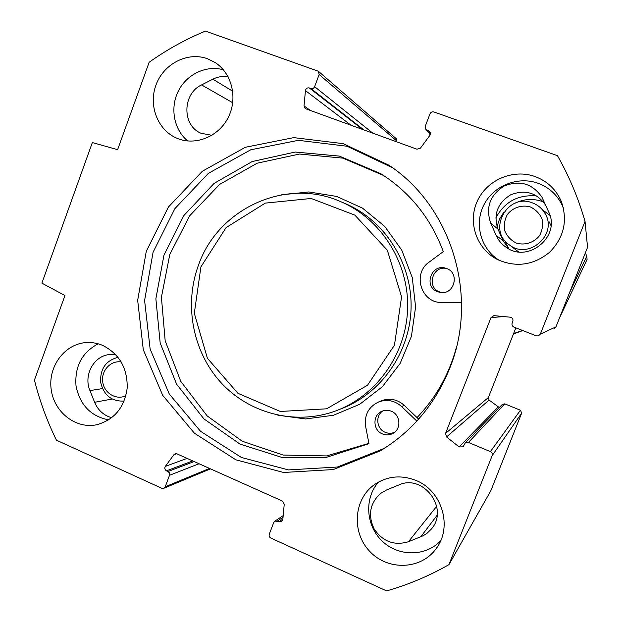 <?xml version="1.0" encoding="UTF-8"?>
<svg xmlns="http://www.w3.org/2000/svg" width="622" height="622" viewBox="0 0 622 622"><rect width="100%" height="100%" fill="white"/><g stroke="black" fill="none" stroke-linecap="round" stroke-linejoin="round"><path stroke-width="0.93" d="M118.079 357.339C105.919 360.472 100.103 368.76 100.624 382.219C103.765 395.297 111.602 401.587 124.143 401.081M121.243 361.988C110.755 360.138 101.005 370.665 102.708 381.908C104.115 393.197 116.345 400.514 125.924 395.693M532.51 202.927C507.474 192.532 486.847 230.358 509.434 244.92C529.058 260.54 558.781 233.592 544.561 212.747C541.653 208.137 537.641 204.863 532.51 202.927M530.473 206.994C521.92 204.49 512.808 207.476 507.342 214.528C504.551 219.776 503.727 225.273 504.877 231.034C507.225 236.407 511.043 240.419 516.322 243.07C524.836 245.628 534.003 242.712 539.538 235.645C542.368 230.373 543.2 224.83 542.034 219.03C539.647 213.626 535.791 209.614 530.473 206.994M508.85 248.893L503.144 240.753L497.981 229.137C493.199 214.652 497.39 203.231 510.545 194.873C525.108 189.166 536.809 192.618 545.649 205.237L545.805 205.517M115.941 354.835L110.063 354.524C94.132 355.271 83.185 375.027 89.949 390.6L94.622 402.294C98.066 410.349 103.781 415.488 111.75 417.727M548.651 211.845L541.925 197.135C532.401 183.552 519.805 179.851 504.139 186.032C489.988 195.051 485.487 207.359 490.626 222.956L496.169 235.458C498.377 240.341 501.705 244.29 506.176 247.315C528.078 263.642 561.13 236.383 548.651 211.845M499.287 407.55L489.079 400.078L488.371 397.551L515.863 327.856M430.502 133.893L425.891 129.399L425.269 126.227L430.012 113.826C430.844 112.154 432.142 111.532 433.907 111.96L557.46 155.679C569.192 176.36 578.382 198.255 585.038 221.378L540.339 334.107L538.341 335.934L536.265 335.849L513.92 327.094C512.233 326.239 511.642 324.902 512.155 323.09L512.823 321.395C513.337 319.148 512.466 317.749 510.219 317.189L493.852 315.634L490.999 317.585L445.562 433.386L446.549 436.947L459.129 446.923L463.063 446.829L465.256 442.95L468.436 442.436L490.393 451.626C492.072 452.528 492.655 453.873 492.15 455.669L448.944 564.644C429.017 575.98 408.234 584.734 386.581 590.9L270.881 538.084C269.349 537.19 268.821 535.892 269.287 534.189L273.75 522.503L274.87 521.143L281.556 521.539L282.839 519.401L284.238 504.17L282.45 501.068L177.029 453.889L175.194 453.78L173.888 454.729L165.343 466.368C164.371 468.218 164.76 469.703 166.502 470.838L169.176 472.518L169.612 474.99L165.234 486.762L163.726 488.324L161.736 488.262L56.446 440.189C46.992 420.923 39.652 400.879 34.443 380.065L64.952 295.536L41.884 283.134L92.344 142.562L117.605 149.677L149.148 62.278C166.673 49.783 185.426 39.396 205.408 31.1L318.355 71.25L319.156 74.523L396.953 141.14L396.37 138.776L318.355 71.25M392.443 167.707L347.123 146.263L298.428 140.323L250.744 149.785L208.362 173.367L174.899 208.627L153.074 252.26L144.592 300.457L150.135 349.09L169.277 394.014L200.541 431.295L241.414 457.481L288.437 469.913L337.388 467.029L383.634 448.641L388.525 445.609M449.737 368.255C435.26 403.997 412.091 431.544 380.221 450.903L333.268 469.563L283.578 472.471L235.862 459.813L194.398 433.192L162.692 395.32L143.285 349.704L137.672 300.317L146.263 251.381L168.399 207.056L202.344 171.244L245.34 147.274L293.732 137.625L343.157 143.643L388.89 165.203C451.494 206.348 479.165 296.305 449.737 368.255M419.251 418.419L418.598 419.088M563.54 208.44L562.941 206.916C558.004 195.572 549.731 187.696 538.123 183.28C517.667 175.801 493.114 185.908 483.659 205.33C473.987 224.651 481.117 249.539 499.614 260.564M535.192 176.594C547.399 181.227 556.107 189.516 561.308 201.45C567.925 220.655 563.991 237.62 549.514 252.338C533.482 265.26 516.213 267.701 497.709 259.662C476.817 249.313 467.503 222.707 477.16 201.45C486.544 180.077 513.072 168.515 535.192 176.594M378.534 482.042C364.111 498.191 365.775 525.543 382.157 541.047C398.321 556.776 425.642 556.838 440.64 540.782M416.165 480.518C442.234 490.797 452.933 527.339 435.968 548.892C420.845 569.845 387.77 570.841 369.787 551.434C351.407 532.424 353.599 499.435 374.226 484.779C387.117 476.024 401.097 474.609 416.165 480.518M408.452 541.731L423.287 535.69L427.205 533.14L431.217 529.213C449.69 508.889 423.31 473.365 398.733 485.004L386.565 489.973L380.369 493.58C369.756 503.571 367.726 515.428 374.273 529.159C382.95 541.7 394.34 545.891 408.452 541.731L436.706 506.285M223.376 69.812C206.24 64.859 186.592 74.306 178.257 91.209C169.822 108.065 173.919 129.726 187.743 140.984M207.453 58.725L214.948 62.418C231.905 73.147 238.024 98.128 228.305 117.333C218.781 136.638 195.611 146.046 177.324 138.403C157.879 130.566 148.098 105.647 156.091 84.732C163.804 63.708 187.634 51.455 207.453 58.725M228.111 76.77C222.847 75.938 217.754 76.747 212.848 79.196L201.606 84.919C182.215 93.766 181.919 125.745 201.163 133.302L211.915 135.308M98.198 343.826C81.995 352.394 74.601 366.397 76.008 385.85C79.88 404.961 90.773 416.305 108.695 419.881M102.793 345.459C119.323 353.926 127.463 368.053 127.215 387.84C124.555 407.379 114.471 419.663 96.962 424.694C75.783 429.421 53.764 412.036 51.121 388.96C48.081 365.946 65.116 343.507 86.699 342.543C92.227 342.271 97.6 343.243 102.793 345.459M426.972 130.084L429.716 131.382L429.926 135.293L420.464 148.129L416.989 149.226L305.231 108.593L304.026 105.942L305.441 90.61C305.954 88.448 307.245 87.562 309.328 87.959L310.899 88.526C312.578 88.93 313.822 88.316 314.615 86.676L319.156 74.523M396.953 141.14L396.68 141.855M448.944 564.644L490.82 490.758L521.687 413.094L520.435 410.24L504.753 403.849L502.257 404.456M554.521 328.183L555.944 326.892L587.557 247.346L585.038 221.378M536.856 195.969C518.227 194.352 504.535 201.715 495.781 218.065M496.994 226.532L499.466 219.208L503.556 212.607M514.829 203.316C524.191 198.713 533.723 198.239 543.441 201.909M549.965 215.399L542.221 209.567M504.629 240.341L508.905 248.917M518.709 251.879L516.128 250.06M549.172 221.852L550.999 225.599M569.41 292.993L586.717 256.248L585.403 252.765M513.601 333.61L522.449 330.438M559.816 317.306L587.114 259.343L586.717 256.248M513.477 333.913L522.799 330.577M200.922 266.854L226.074 227.621L265.252 203.122L311.179 198.472L354.874 215.126L387.335 250.231L401.579 296.834L394.441 345.226L367.493 385.267L326.597 408.809L280.312 411.469L237.907 393.291L207.398 358.264L194.305 313.301L200.922 266.854M418.629 419.111L404.214 405.334C397.505 399.425 390.025 397.847 381.776 400.591L380.112 401.307M391.292 411.22C400.576 414.633 401.602 429.141 392.855 433.456C389.496 435.206 386.037 435.369 382.476 433.946C372.702 430.307 372.399 414.804 382.025 411.22C385.08 409.976 388.167 409.976 391.292 411.22M382.973 410.854C375.074 415.589 376.489 429.017 385.243 432.313C388.4 433.596 391.526 433.573 394.62 432.259M446.627 268.533C460.039 272.988 454.348 295.007 440.454 292.464L437.631 291.734C423.287 286.812 431.202 263.401 445.616 268.191L446.627 268.533M446.495 268.479C432.554 265.19 426.156 287.372 439.692 291.967L441.752 292.573M416.833 421.102L401.695 406.609C394.9 400.622 387.319 399.021 378.961 401.804C368.659 406.632 364.204 414.835 365.619 426.412L368.963 443.649L326.247 457.395L281.929 457.419L239.96 444.077L203.884 418.863L176.594 384.163L160.181 342.994L155.873 298.778L163.967 255.113L183.855 215.562L214.046 183.428L252.19 161.549L295.186 152.048L339.363 156.091L380.742 173.678C409.929 192.19 430.782 218.174 443.299 251.615L429.079 262.157C412.573 273.26 420.596 301.88 440.462 302.463L461.571 302.502M383.572 175.482L342.885 158.136L299.485 154.046L257.189 163.189L219.574 184.446L189.671 215.795L169.79 254.468L161.417 297.277L165.172 340.755L180.792 381.403L207.134 415.877L242.191 441.216L283.181 455.063L326.698 455.918L368.9 443.354M461.578 302.595L442.491 302.556M456.377 347.457C449.037 374.413 435.921 397.785 417.02 417.58M418.505 418.995L421.358 415.97M198.41 265.337C183.887 304.772 192.688 351.484 220.748 382.375C248.839 413.195 294.346 425.432 334.177 411.469C375.618 396.984 406.252 354.734 407.612 308.722C409.043 262.717 381.022 218.633 340.545 201.582C285.521 177.045 217.832 208.906 198.41 265.337M94.622 402.294L112.077 399.044M496.169 235.458L503.144 240.753M490.999 317.585L503.804 316.575M445.562 433.386L488.371 397.551M490.626 222.956L497.981 229.137M212.848 79.196L232.729 91.224M89.949 390.6L102.443 388.587M420.729 536.864L437.095 515.335M201.606 84.919L232.745 102.754M372.897 133.232L314.615 86.676M209.521 468.436L165.234 486.762M430.432 132.634L428.628 130.682M363.932 129.975L310.899 88.526M362.642 129.508L309.328 87.959M351.173 125.349L305.441 90.61M310.782 110.693L304.026 105.942M282.862 519.082L278.975 521.702M283.033 517.24L277.42 520.995M199.048 463.748L169.518 475.294M194.142 461.547L167.987 471.507M192.742 460.925L166.502 470.838M187.105 458.398L165.343 466.368M176.679 453.765L173.888 454.729M492.15 455.669L521.687 413.094M490.393 451.626L520.435 410.24M468.436 442.436L504.753 403.849M459.129 446.923L498.098 407.083M446.549 436.947L489.079 400.078M540.339 334.107L555.944 326.892M401.695 406.609L404.214 405.334M442.125 302.517L444.131 302.611M281.066 194.888L308.854 191.949L336.611 196.42L362.486 208.121L384.707 226.377L401.711 250.036L412.262 277.521L415.589 306.949L411.437 336.277L400.117 363.466L382.444 386.651L359.703 404.292L333.485 415.263L305.589 418.948L277.878 415.216M340.545 201.582L345.163 203.549C384.738 220.227 412.207 263.145 411.072 308.077C409.999 353.008 380.462 394.511 340.102 409.183M517.31 250.961L509.434 244.92M392.163 167.512L388.89 165.203M383.634 448.641L380.221 450.903M561.308 201.45L562.941 206.916M435.968 548.892L438.386 545.222M214.948 62.418L215.391 62.705M96.962 424.694L98.12 424.429M210.493 468.864L163.726 488.324M425.891 129.399L430.424 134.266M283.181 515.622L274.87 521.143M431.217 529.213L432.819 527.044M541.925 197.135L545.649 205.237M465.256 442.95L502.475 404.23M392.855 433.456L393.843 432.85M440.454 292.464L441.014 292.527M378.961 401.804L381.776 400.591M380.742 173.678L383.525 175.458"/></g></svg>
